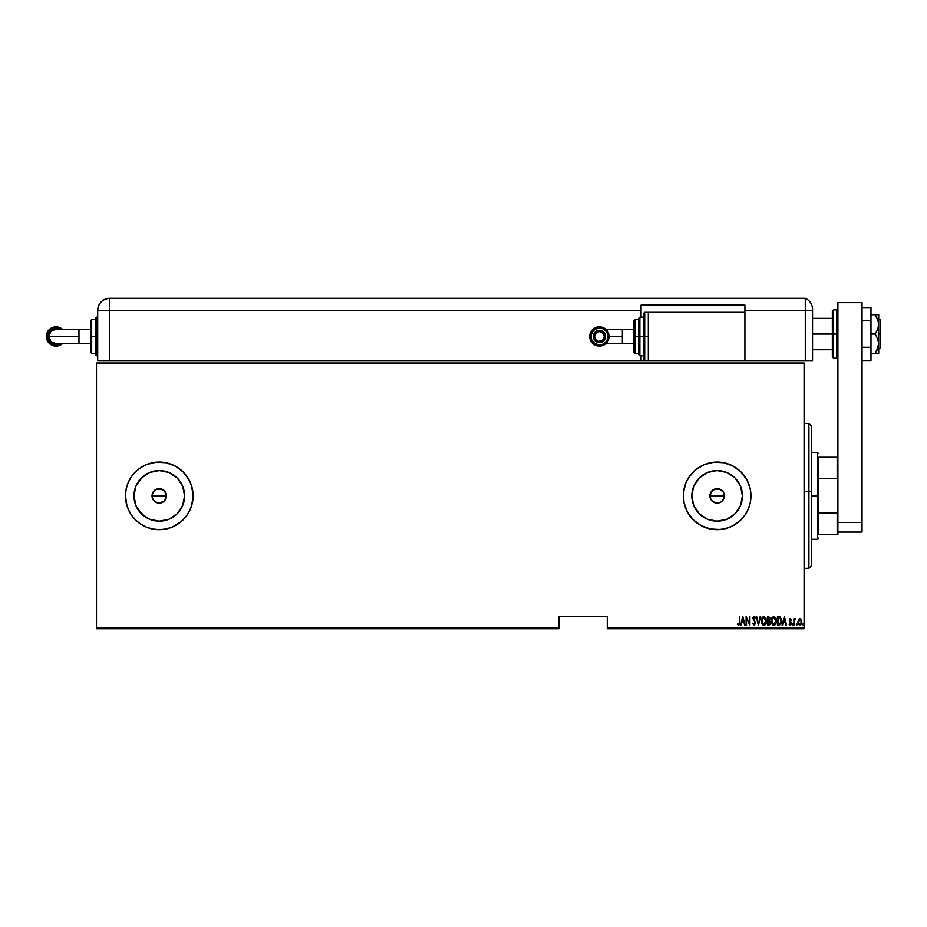 <?xml version="1.0" encoding="UTF-8"?>
<svg xmlns="http://www.w3.org/2000/svg" width="927" height="927" viewBox="0 0 927 927"><rect width="100%" height="100%" fill="white"/><g stroke="black" fill="none" stroke-linecap="round" stroke-linejoin="round"><path stroke-width="1.39" d="M152.167 494.45L155.249 489.838L159.282 488.622L164.403 490.742L166.524 495.864L164.403 500.986L159.27 503.106L155.249 501.889L153.256 499.885L152.167 497.278L152.584 493.083L152.028 495.864A7.242 7.242 0 0 1 159.27 488.622A7.242 7.242 0 0 1 166.524 495.864L165.296 491.843L162.051 489.166L156.501 489.166L152.584 493.083L154.16 490.731L156.721 489.085M717.394 488.622L712.33 490.453L709.908 495.864A7.242 7.242 0 0 1 717.15 488.622A7.242 7.242 0 0 1 724.393 495.864L723.187 491.855L724.393 495.864L723.848 498.633L721.171 501.889L718.564 502.967L713.13 501.889L710.453 498.633L710.453 493.094L714.381 489.166L719.92 489.166L723.176 491.831M717.904 488.656L717.185 488.622M723.373 492.144L719.584 489.039M719.839 489.132L719.062 488.877M713.755 489.468L712.55 490.267M691.843 495.864A25.307 25.307 0 0 1 717.15 470.557A25.307 25.307 0 0 1 742.457 495.864L740.534 505.551L735.053 513.755L726.838 519.247L717.15 521.171L707.463 519.247L699.259 513.755L693.767 505.551L691.843 495.864L693.767 486.177L699.259 477.961L707.463 472.48L717.15 470.557L726.838 472.48L735.053 477.961L740.534 486.177L742.457 495.864A25.307 25.307 0 0 1 717.15 521.171A25.307 25.307 0 0 1 691.843 495.864M133.963 495.864L135.898 486.177L141.379 477.961L149.595 472.48L159.27 470.557L168.957 472.48L177.173 477.961L182.654 486.177L184.589 495.864A25.307 25.307 0 0 1 159.27 521.171A25.307 25.307 0 0 1 133.963 495.864A25.307 25.307 0 0 1 159.27 470.557A25.307 25.307 0 0 1 184.589 495.864L182.654 505.551L177.173 513.755L168.957 519.247L159.27 521.171L149.595 519.247L141.379 513.755L135.898 505.551L133.963 495.864L134.183 499.166M193.083 495.818A33.812 33.812 0 0 0 165.91 462.712M165.84 462.689A33.812 33.812 0 0 0 152.7 462.7M152.665 462.7A33.812 33.812 0 0 0 146.35 464.624L140.487 467.753L135.365 471.959A33.812 33.812 0 0 0 125.469 495.864A33.812 33.812 0 0 1 159.27 462.052A33.812 33.812 0 0 1 193.083 495.864L192.434 489.271L190.51 482.921L187.393 477.081L183.187 471.959L178.065 467.753L172.213 464.624L165.875 462.7L159.27 462.052L152.677 462.7L146.339 464.624L140.487 467.753L146.339 464.624L155.956 462.214L165.875 462.7L175.215 466.038L183.187 471.959L189.096 479.919L191.634 486.049L193.083 495.864A33.812 33.812 0 0 1 159.27 529.676A33.812 33.812 0 0 1 125.469 495.864L126.118 502.457L128.042 508.796L131.159 514.647L135.365 519.769L140.487 523.975L146.339 527.104L152.677 529.027L159.27 529.676L165.875 529.027L172.213 527.104L178.065 523.975L183.187 519.769L187.393 514.647L190.51 508.796L192.434 502.457L193.083 495.864A33.812 33.812 0 0 1 165.91 529.016M741.055 519.769L745.262 514.647L748.39 508.796L750.314 502.457L750.963 495.864A33.812 33.812 0 0 0 717.15 462.052A33.812 33.812 0 0 0 683.338 495.864A33.812 33.812 0 0 1 717.15 462.052A33.812 33.812 0 0 1 750.963 495.864L750.314 489.271L748.39 482.921L745.262 477.081L741.055 471.959L735.934 467.753L730.094 464.624L723.744 462.7L717.15 462.052L710.557 462.7L704.207 464.624L698.367 467.753L693.245 471.959L689.039 477.081L685.91 482.921L683.987 489.271L683.338 495.864L683.987 502.457L685.91 508.796L689.039 514.647L693.245 519.769L698.367 523.975L704.207 527.104L710.557 529.027L717.15 529.676L723.744 529.027L730.094 527.104L735.934 523.975L741.055 519.769L745.262 514.647L748.39 508.796L750.314 502.457L750.963 495.864A33.812 33.812 0 0 1 717.15 529.676A33.812 33.812 0 0 1 683.338 495.864A33.812 33.812 0 0 0 710.522 529.016L720.464 529.514L726.965 528.216L733.095 525.679L741.055 519.769A33.812 33.812 0 0 0 750.963 495.864L750.314 489.271L746.965 479.919L741.055 471.959L733.095 466.038L723.744 462.7L713.836 462.214L704.207 464.624L695.702 469.722L689.039 477.081L685.91 482.921L683.5 492.55L683.987 502.457L687.336 511.797L693.245 519.769L701.218 525.679L710.557 529.027M164.403 490.742L166.524 495.864A7.242 7.242 0 0 1 159.27 503.106A7.242 7.242 0 0 1 152.028 495.864L152.584 498.633M157.857 488.761L160.695 488.761M607.266 628.691L804.091 628.691L804.091 627.961L607.266 627.961L607.266 616.617L558.969 616.617L558.969 627.961L96.489 627.961L96.489 363.755L804.091 363.755L804.091 627.961L804.091 363.036L96.489 363.036L804.091 363.036L804.091 363.755L96.489 363.755L96.489 363.036L96.489 627.961L558.969 627.961L558.969 616.617L607.266 616.617L607.266 627.961L804.091 627.961L804.091 628.691L607.266 628.691L607.266 627.961L607.266 628.691M96.489 628.691L558.969 628.691L558.969 627.961L558.969 628.691L96.489 628.691L96.489 627.961L96.489 628.691M797.915 621.994L798.437 619.804L797.915 621.994L798.634 624.485L800.128 625.157L801.391 623.987L801.704 620.858L800.094 618.796L798.553 619.607L799.874 618.784L798.437 619.804L797.915 621.994L799.874 625.18L801.82 621.994L801.299 619.804L799.874 618.784L801.299 619.804L801.809 622.26M794.335 619.804L795.748 618.993L794.335 619.804L793.906 618.888L793.906 625.065L794.52 620.464L795.748 618.993L794.335 619.804L793.906 618.888L793.906 625.065L794.335 618.888M790.87 619.978L790.314 619.537L790.998 620.186L790.314 619.537L789.792 620.372L791.31 623.396L790.21 625.18L789.144 624.334L790.87 623.419L789.352 620.406L790.325 618.784L789.364 620.65L790.835 623.755L789.144 624.334L790.036 625.157L790.928 624.763L791.206 622.666L789.792 620.233L791.31 619.665L790.325 618.784L790.998 620.186L791.218 619.514M778.993 625.065L781.067 623.616L781.403 619.282L780.036 616.918L777.44 616.617L777.44 625.065L778.993 625.065C780.905 624.543 781.762 623.176 781.554 620.951L780.036 616.918L777.44 616.617L777.44 625.065L777.44 616.617L779.955 616.872M768.413 616.617L767.463 616.617L767.463 625.065L769.549 624.833L770.395 622.666L769.398 620.511L769.642 617.278L767.463 616.617L767.463 625.065L767.463 616.617L768.413 616.617L769.955 618.703L769.398 620.511L769.955 618.703L769.398 620.511L770.395 622.666L769.549 620.314M760.163 616.617L758.471 625.065L760.638 616.617L758.413 623.442L756.2 616.617L758.367 625.065L756.2 616.617L758.367 625.065L760.638 616.617L758.413 623.442L756.664 616.617M746.548 625.065L746.548 618.413L749.908 625.065L749.908 616.617L749.479 623.28L746.119 616.617L746.119 625.065L746.548 618.413L749.908 625.065L749.908 616.617L749.479 623.28L746.119 616.617L746.119 625.065L746.212 616.617M738.552 625.285L737.336 624.311L738.773 625.261L739.619 624.068L739.723 616.617L739.248 623.477L738.738 624.392L737.602 623.662L737.336 624.311L738.552 625.285L739.723 622.318L739.294 616.617L739.723 622.33L738.552 625.285L737.602 623.662L737.452 624.474M135.365 471.959L140.487 467.753L135.365 471.959L131.159 477.081L135.365 471.959L131.159 477.081L128.042 482.921L126.118 489.271L125.469 495.864A33.812 33.812 0 0 0 135.365 519.769L140.487 523.975L146.339 527.104L140.487 523.975M741.067 625.065L742.759 616.617L740.592 625.065L741.751 622.353L743.871 622.353L745.03 625.065L742.863 616.617L740.592 625.065L741.751 622.353L743.871 622.353L745.03 625.065L742.863 616.617L744.555 625.065M753.014 617.683L754.138 616.397L755.435 617.822L755.03 618.344L755.227 617.359L753.987 616.409L752.956 618.054L755.111 623.118L754.254 624.404L753.037 623.002L752.62 623.431L754.485 625.215L755.528 622.62L753.384 618.158L753.999 617.266L755.03 618.344L755.435 617.822L754.138 616.397L752.944 618.367L755.111 622.979L754.138 624.416L753.037 623.002L752.62 623.431L754.126 625.285L755.54 622.99L753.373 618.332L754.091 617.266L755.03 618.344L753.918 617.289M766.49 620.835L763.894 625.285L766.49 620.835L763.86 616.397L761.287 620.881L761.843 623.604L763.547 625.25L765.157 624.74L766.2 622.921L765.945 618.077L763.512 616.432L761.948 617.857L761.287 620.881L761.415 619.479M771.264 620.534L771.809 623.604L773.697 625.273L775.632 624.114L776.455 621.194L775.911 618.077L773.825 616.397L772.121 617.498L771.252 620.881L773.871 625.285L776.455 620.835L773.825 616.397L771.264 621.229M782.562 625.065L784.265 616.617L782.098 625.065L783.257 622.353L785.366 622.353L786.536 625.065L784.369 616.617L782.098 625.065L783.257 622.353L785.366 622.353L786.536 625.065L784.369 616.617L786.061 625.065M792.284 624.474L792.712 623.767L792.376 624.914L793.13 624.694L792.504 623.848L792.712 625.18L792.712 623.767L792.712 625.18L792.712 623.767L793.153 624.474M796.722 625.18L796.513 623.848L796.722 625.18L796.722 623.767L797.162 624.474L796.722 625.18L796.293 624.474L796.722 623.767L796.722 625.18L796.722 623.767L797.15 624.589M802.794 624.474L803.222 625.18L802.794 624.474L803.338 625.157L803.639 624.242L802.886 624.033L803.663 624.474L803.222 623.767L803.222 625.18L803.222 623.767L803.222 625.18L803.222 623.767L803.222 625.18L803.222 623.767L803.663 624.474M717.556 503.094L721.009 501.994L723.373 499.572M147.196 527.44L146.373 527.115A33.812 33.812 0 0 0 152.665 529.016L159.27 529.676L165.875 529.027L172.213 527.104L180.73 521.994L185.412 517.312L189.096 511.797L191.634 505.678L193.083 495.864M131.159 514.647L135.365 519.769M126.918 486.049L126.118 489.271M140.487 467.753L143.337 466.038M710.58 529.027A33.812 33.812 0 0 0 730.07 527.104M152.7 529.027A33.812 33.812 0 0 0 165.84 529.027M125.469 495.864L126.918 505.678L129.456 511.797M146.339 527.104L152.677 529.027M131.159 477.081L128.042 482.921M145.215 516.907L138.227 509.92M138.227 481.797L145.215 474.821M173.337 516.907L177.173 513.755M180.325 481.797L177.173 477.961M166.385 497.278L166.524 495.864L152.028 495.864L166.524 495.864M165.296 499.885L163.303 501.889L165.968 498.633M155.249 501.889L154.149 500.986L156.501 502.55L160.684 502.967M159.27 503.106L157.857 502.967M152.167 497.278L152.028 495.864M162.051 489.166L163.303 489.838M696.107 509.92L699.259 513.755M731.218 516.907L735.053 513.755M738.193 481.797L735.053 477.961M703.095 474.821L699.259 477.961M723.187 499.873L724.393 495.864A7.242 7.242 0 0 1 717.15 503.106A7.242 7.242 0 0 1 709.908 495.864L710.418 498.541M710.186 497.869L712.33 501.264L715.737 502.967M712.33 501.264L714.01 502.388M162.051 502.561L163.303 501.889M153.245 499.885L154.149 500.986M738.413 624.381L737.602 623.662L738.738 624.392M738.077 624.149L739.282 622.851M742.817 618.239L743.639 621.496L741.982 621.496L742.817 618.239L743.639 621.496L741.982 621.496L742.817 618.239M749.479 616.617L749.816 625.065M752.62 623.431L754.369 624.381M754.022 624.404L754.845 621.971M755.042 623.523L754.138 624.416L755.111 622.979L752.944 618.367L753.836 616.455M755.099 622.77L752.956 618.587M754.682 617.672L755.03 618.344L754.091 617.266L753.373 618.332L754.369 620.267M754.184 617.278L755.03 618.344L754.091 617.266L753.57 619.178M753.396 618.622L753.709 619.421M761.82 618.124L762.365 617.22M761.287 620.881L764.068 625.273M763.095 625.088L761.843 623.628M761.843 623.604L762.179 624.219M765.945 623.581L766.2 622.921M763.315 617.382L766.061 620.835L765.783 622.631M765.957 621.982L766.05 620.545L763.883 624.416L761.751 621.438L763.222 617.44M765.945 619.699L766.05 620.545M764.717 617.544L765.331 618.17M761.82 619.723L762.04 618.958M769.642 617.278L769.885 617.973M768.9 625.065L767.463 625.065L768.807 625.065L770.395 622.666M770.21 623.848L769.873 624.508M769.549 624.833L770.047 624.207M769.306 621.252L769.943 622.434M769.862 623.292L769.398 623.998M768.692 624.195L769.955 622.666L767.904 624.195L767.904 621.055L769.097 621.16M768.831 617.521L769.526 618.726L769.294 617.846M768.761 620.128L769.445 619.329M767.904 617.486L769.526 618.726L767.904 617.486L767.904 620.186L767.904 617.486M769.526 618.726L768.193 620.186M771.287 620.151L771.38 619.468M771.785 618.135L772.33 617.22M776.455 620.487L776.212 618.888M776.432 621.565L776.339 622.237M775.911 623.593L775.134 624.74M773.072 625.088L772.168 624.23M772.156 624.219L771.809 623.616M771.554 622.956L771.38 622.284M771.287 621.577L771.38 622.272M773.292 617.382L776.026 620.835L775.748 622.631M773.57 624.392L772.851 624.022M771.693 621.16L773.188 617.44M775.679 618.865L773.987 617.266L775.424 618.355L776.015 620.545M775.32 623.523L776.026 620.835L773.987 624.416L771.693 620.87M771.797 619.723L772.006 618.958M781.484 619.827L781.334 619.004M779.41 617.591L778.622 617.486M780.661 618.657L780.974 619.572M780.928 622.481L780.233 623.744M778.448 624.195L777.869 617.486L777.869 624.195L779.897 623.987L781.102 621.368L779.978 617.834M784.312 618.239L785.146 621.496L783.477 621.496L784.312 618.239L785.146 621.496L783.477 621.496L784.312 618.239M789.572 623.987L790.198 624.416L789.433 623.767L790.198 624.416L790.87 623.419L789.352 620.406L790.325 618.784L791.31 619.665M790.998 620.186L790.314 619.537L790.998 620.186L790.314 619.537L789.792 620.372L790.314 619.537L789.92 620.928L790.998 622.191M790.349 625.157L791.31 623.396L790.21 625.18L789.433 623.767L790.198 624.416L790.743 622.828L790.071 624.404M789.584 621.472L790.627 622.654M789.85 618.969L789.352 620.395M795.32 618.784L795.505 619.653L795.32 618.784M795.146 619.56L794.427 620.87L795.042 619.595M794.335 625.065L794.358 621.924M799.642 618.796L801.299 619.804M801.531 623.662L801.171 624.392M801.055 624.555L800.453 625.053M801.391 623.987L799.874 625.18M798.228 623.755L798.02 623.025M799.862 624.416L801.38 622.005L799.862 624.416L798.425 622.782L799.862 619.537L801.38 622.005L800.256 624.346M799.966 619.549L801.055 620.464M769.955 622.666L769.769 623.535M768.541 624.195L767.904 624.195L768.193 621.055M811.334 425.875L811.334 491.623L808.923 491.472L808.923 568.309L808.923 491.472L804.091 491.472L811.334 491.623L811.334 425.829L808.923 423.407L808.923 491.472L808.923 423.407L804.091 423.407M811.334 491.623L811.334 565.852L811.334 491.623M818.587 457.22L818.587 478.738L818.587 457.22L837.174 457.22L818.587 457.22M818.587 495.864L818.587 478.738L818.587 512.979L818.587 495.864L817.371 495.864L818.587 495.864M811.334 452.388L817.371 452.388L817.371 495.864L817.371 452.388L818.587 453.593M709.908 495.864L724.393 495.864L709.908 495.864M811.334 495.864L817.371 495.864L811.334 495.864M818.587 534.497L818.587 512.979L818.587 534.497L837.904 534.497L837.904 532.086L837.904 534.497L837.174 534.497L837.174 512.979L818.587 512.979L837.174 512.979L837.174 534.497L818.587 534.497M811.334 539.329L817.371 539.329L817.371 495.864L817.371 539.329L818.587 538.123M837.904 457.22L837.174 457.22L837.174 478.738L837.904 480.615L837.174 478.738L837.174 457.22L837.904 457.22M818.587 478.738L837.174 478.738L818.587 478.738M837.904 511.101L837.174 512.979L837.904 511.101M878.715 314.728L878.715 324.392L878.715 314.728L870.986 314.728L878.715 314.728L875.158 314.728L878.448 321.843L878.715 334.056L880.65 334.056L880.65 319.56L880.65 334.056L878.715 334.056L878.448 346.269L875.158 353.372L870.986 353.372L876.571 353.372M812.55 334.056L832.353 334.056L812.55 334.056M880.65 348.54L880.65 334.056L880.65 348.54L878.715 348.54M833.558 358.204L832.353 356.999L832.353 334.056L832.353 356.999L832.353 334.056L833.558 334.056L833.558 358.204L833.558 334.056L833.558 358.204L836.699 358.204L836.699 334.056L833.558 334.056L833.558 309.908L833.558 334.056L833.558 309.908L832.353 311.113L832.353 334.056L832.353 311.113L832.353 334.056L836.699 334.056L836.699 309.908L836.699 334.056L837.904 334.056L836.699 334.056L836.699 309.908L837.904 311.113M836.699 334.056L836.699 358.204L836.699 334.056M837.904 532.086L837.904 302.654L862.052 302.654L862.052 522.422L862.052 302.654L837.904 302.654L837.904 522.422L862.052 522.422L837.904 522.422L837.904 532.086L862.052 532.086L862.052 522.422L862.052 532.086L837.904 532.086M870.986 307.567L862.052 307.567L870.986 307.567L870.986 320.812L862.052 320.812L870.986 320.812L870.986 347.301L862.052 347.301L870.986 347.301L870.986 360.545L862.052 360.545L870.986 360.545L870.986 307.567M876.571 316.999L875.158 314.728L877.695 319.363L878.715 324.392L877.695 329.433L875.158 334.056L877.695 338.668L878.715 343.708L878.715 324.392L877.695 329.433L875.158 334.056L870.986 334.056L875.158 334.056L877.695 338.668L878.715 343.708L878.715 353.372L877.695 353.372L878.715 353.372L878.715 343.708L876.571 351.113L877.695 348.749M875.158 353.372L876.571 351.113L875.158 353.372L877.695 353.372M805.296 360.615L812.55 360.615L812.55 310.383L812.55 360.615L744.926 360.615L805.296 360.615L805.296 310.383L805.296 360.615L805.296 310.383L812.55 310.383L805.296 310.383L805.296 360.615M812.55 309.375L812.55 310.383L812.55 309.375A12.074 12.074 0 0 0 805.296 298.309L805.296 310.383L805.296 298.309A12.074 12.074 0 0 1 812.55 309.375L812.469 308.042L812.55 309.375M812.527 308.656L812.145 306.281M805.296 298.309L109.768 298.309L109.768 310.383L641.078 310.383L641.078 317.15L641.078 305.076L744.926 305.076L744.926 310.383L805.296 310.383L744.926 310.383L744.926 312.318L744.926 305.076L641.078 305.076L641.078 310.383L97.694 310.383L97.694 360.615L641.078 360.615L109.768 360.615L109.768 298.309C102.433 299.027 98.413 303.048 97.694 310.383L109.768 310.383L109.768 360.615L97.694 360.615L97.694 310.383A12.074 12.074 0 0 1 109.768 298.309L805.296 298.309M641.078 355.794L641.078 360.615L644.705 360.615L641.078 360.615L641.078 355.794M641.078 305.551L744.926 305.551L641.078 305.551M609.051 336.466L622.353 336.466L622.353 329.224L633.836 329.224L622.353 329.224L622.353 343.708L633.836 343.708L622.353 343.708L622.353 336.466L609.051 336.466A9.664 9.664 90 0 0 599.398 326.814A9.664 9.664 90 0 0 589.734 336.466L590.939 336.466A8.447 8.447 -90 0 1 599.398 328.019A8.447 8.447 -90 0 1 607.845 336.466L609.051 336.466A9.664 9.664 -90 0 1 599.398 346.13L599.398 346.13A9.664 9.664 -90 0 1 589.734 336.466A9.664 9.664 -90 0 1 599.398 326.814L599.398 326.814A9.664 9.664 90 0 0 589.734 336.466L589.734 336.466A9.664 9.664 -90 0 1 599.398 326.814A9.664 9.664 -90 0 1 609.051 336.466L607.845 336.466L607.208 333.233L605.377 330.487L602.631 328.656L597.741 328.181L593.419 330.487L591.102 334.821L591.588 339.699L594.705 343.5L599.398 344.925L602.631 344.276L605.377 342.445L607.208 339.699L607.845 336.466A8.447 8.447 -90 0 1 599.398 344.925A8.447 8.447 -90 0 1 590.939 336.466L589.734 336.466A9.664 9.664 90 0 0 599.398 346.13A9.664 9.664 -90 0 1 589.734 336.466L589.734 336.466A9.664 9.664 90 0 0 599.398 346.13A9.664 9.664 90 0 0 609.051 336.466M593.315 336.466L594.52 336.466A4.878 4.878 -90 0 1 599.398 331.588A4.878 4.878 -90 0 1 604.277 336.466L605.482 336.466A6.083 6.083 89.9 0 0 599.398 330.383A6.083 6.083 89.9 0 0 593.315 336.466L593.315 336.466A6.083 6.083 -89.9 0 1 599.398 330.383A6.083 6.083 90 0 0 593.315 336.466L595.099 332.167L599.398 330.383A6.083 6.083 -89.9 0 1 605.482 336.466A6.083 6.083 -89.9 0 1 599.398 342.55L595.099 340.765L593.315 336.466A6.083 6.083 90 0 0 599.398 342.55A6.083 6.083 -89.9 0 1 593.315 336.466L593.315 336.466A6.083 6.083 89.9 0 0 599.398 342.55A6.083 6.083 89.9 0 0 605.482 336.466L604.277 336.466L602.11 332.411L599.398 331.588L596.687 332.411L594.891 334.601L594.613 337.416L595.945 339.919L598.448 341.252L601.264 340.974L603.454 339.178L604.277 336.466A4.878 4.878 -90 0 1 599.398 341.345A4.878 4.878 -90 0 1 594.52 336.466L593.315 336.466M644.705 336.466L644.705 312.318L644.705 336.466L648.321 336.466L644.705 336.466L644.705 360.615L643.489 359.409L643.489 313.523L643.489 336.466L644.705 336.466L644.705 360.615L644.705 336.466L643.489 336.466L643.489 313.523L644.705 312.318L644.705 336.466M641.078 317.15L643.489 317.15L639.873 317.15L639.873 336.466L639.873 317.15L639.873 336.466L643.489 336.466L639.873 336.466L639.873 355.794L638.657 354.577L638.657 318.355L638.657 336.466L639.873 336.466L639.873 355.794L639.873 336.466L638.657 336.466L638.657 318.703M635.041 336.466L635.041 319.56L635.041 336.466L638.657 336.466L635.041 336.466L635.041 353.372L635.041 336.466L633.836 336.466L635.041 336.466M633.836 320.765L633.836 336.466L633.836 320.765L635.041 319.56L638.657 319.56M744.926 360.615L744.926 312.318L648.321 312.318L648.321 360.615L744.926 360.615L648.321 360.615L648.321 312.318L744.926 312.318L744.926 360.615M633.836 352.167L633.836 336.466L633.836 352.167L635.041 353.372L638.657 353.372M638.657 336.466L638.657 354.577L638.657 336.466M643.489 336.466L643.489 359.409L643.489 336.466M604.45 339.85L602.77 341.53L599.398 342.55M599.398 330.383L601.727 330.846L604.45 333.094M60.313 329.224L51.866 329.166L47.613 336.466L48.783 336.466L50.904 331.345L48.783 336.466L50.915 341.599L56.037 343.708L78.969 343.708L78.969 336.466L48.783 336.466L78.969 336.466L78.969 343.708L90.452 343.708L78.969 343.708M62.399 343.708A9.664 9.664 90 0 1 46.35 336.466A9.664 9.664 -90 0 0 62.399 343.708A9.664 9.664 90 0 1 56.014 346.13L56.014 346.13A9.664 9.664 -90 0 0 62.399 343.708M60.359 343.708A8.447 8.447 90 0 1 47.555 336.466L46.35 336.466A9.664 9.664 90 0 1 62.399 329.224A9.664 9.664 -90 0 0 56.014 326.814L56.014 326.814A9.664 9.664 90 0 1 62.399 329.224A9.664 9.664 -90 0 0 46.35 336.466L47.555 336.466L48.204 333.233L50.035 330.487L52.769 328.656L57.659 328.181L60.707 329.444M78.969 329.224L78.969 336.466L78.969 329.224L90.452 329.224L56.037 329.224L50.915 331.345M96.489 336.466L96.489 355.794L96.489 336.466L95.272 336.466L95.272 354.577L95.272 336.466L90.452 336.466L90.452 352.167L90.452 320.765L90.452 336.466L91.657 336.466L91.657 353.372L91.657 336.466L95.272 336.466L95.272 318.355L96.489 317.15L96.489 355.794L95.272 354.577L95.272 336.466L97.694 336.466L96.489 336.466L96.489 317.15L96.489 336.466M95.272 319.56L91.657 319.56L91.657 336.466L91.657 319.56L90.452 320.765M95.272 336.466L95.272 318.355L95.272 336.466M60.707 343.5L56.014 344.925L51.309 343.5L48.98 341.159L47.555 336.466A8.447 8.447 90 0 1 60.359 329.224M60.718 329.467L56.037 328.054L52.816 328.691L49.038 331.785L47.613 336.466L48.262 339.699L51.356 343.465L56.037 344.879L60.718 343.465M48.783 336.466L47.613 336.466L51.866 343.766L60.313 343.708M804.091 568.309L808.923 568.309L811.334 565.899M878.715 319.56L880.65 319.56M812.55 318.355L832.353 318.355M812.55 349.757L832.353 349.757M833.558 309.908L836.699 309.908M836.699 358.204L837.904 356.999M622.353 329.224L605.783 329.224M639.873 317.15L638.657 318.355M648.321 312.318L644.705 312.318M648.321 360.615L644.705 360.615M643.489 355.794L639.873 355.794M622.353 343.708L605.783 343.708M95.272 353.372L91.657 353.372L90.452 352.167M97.694 355.794L96.489 355.794M97.694 317.15L96.489 317.15"/></g></svg>
